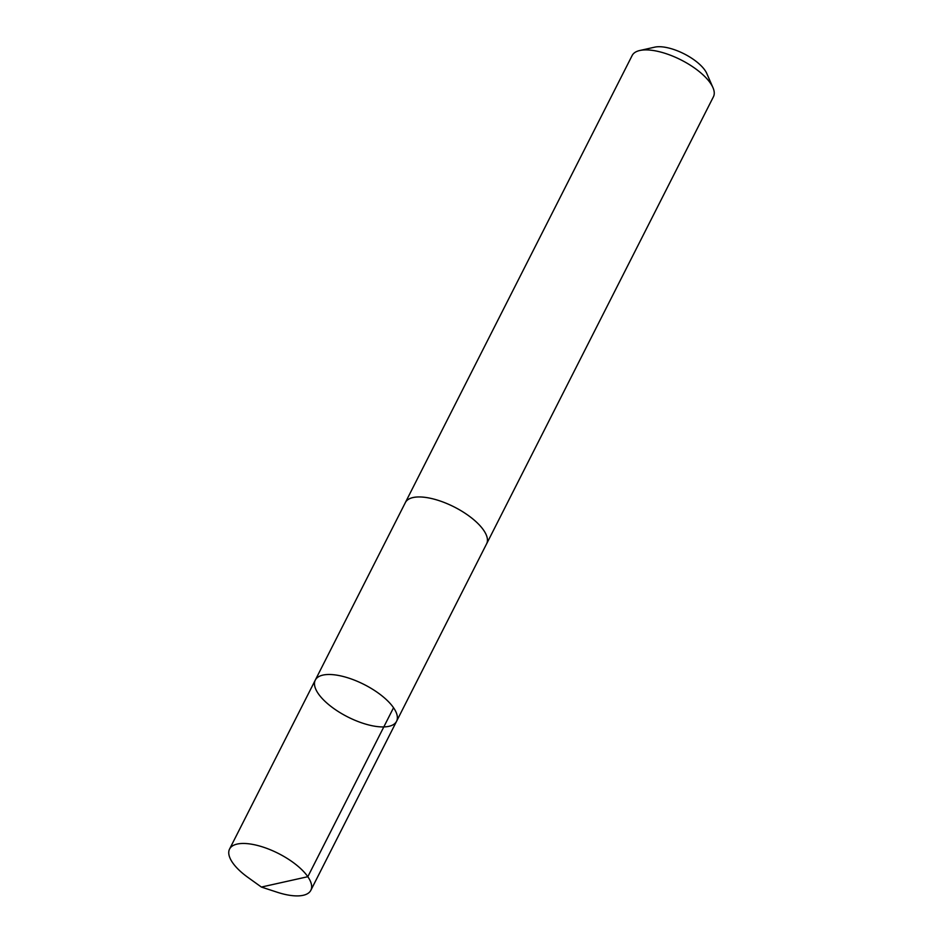 <?xml version="1.0" encoding="UTF-8"?>
<svg xmlns="http://www.w3.org/2000/svg" width="943" height="943" viewBox="0 0 943 943"><rect width="100%" height="100%" fill="white"/><g stroke="black" fill="none" stroke-linecap="round" stroke-linejoin="round"><path stroke-width="1.41" d="M405.172 502.961A45.57 18.176 26.9 0 1 405.36 502.548A45.559 18.165 26.9 0 1 465.205 513.346A45.559 18.165 26.9 0 1 486.623 543.781L396.555 721.324A45.559 18.165 -153.1 0 0 364.151 684.512A45.559 18.165 -153.1 0 0 315.292 680.103A45.559 18.165 -153.1 0 0 336.722 710.539A45.559 18.165 -153.1 0 0 396.555 721.324A45.559 18.165 -153.1 0 0 364.151 684.512A45.559 18.165 -153.1 0 0 315.292 680.103L229.562 849.065A45.57 18.176 26.9 0 1 289.418 859.863A45.57 18.176 26.9 0 1 310.848 890.298A45.57 18.176 26.9 0 1 277.218 892.243L261.388 887.057L247.856 877.344A45.57 18.176 26.9 0 1 229.562 849.065M315.292 680.103L405.372 502.56A45.57 18.176 26.9 0 1 465.217 513.346A45.57 18.176 26.9 0 1 486.635 543.793A45.57 18.176 26.9 0 1 486.423 544.182M405.36 502.548L632.152 55.507A45.57 18.176 26.9 0 1 639.778 50.509A45.57 18.176 26.9 0 1 692.009 66.305A45.57 18.176 26.9 0 1 712.967 87.652A45.57 18.176 26.9 0 1 713.438 96.752L486.635 543.793M639.778 50.509L654.76 47.15A32.416 12.931 26.9 0 1 691.926 58.383A32.416 12.931 26.9 0 1 706.826 73.566L712.967 87.652M393.537 707.733L307.819 876.707L261.388 887.057M396.555 721.324L310.848 890.298"/></g></svg>
